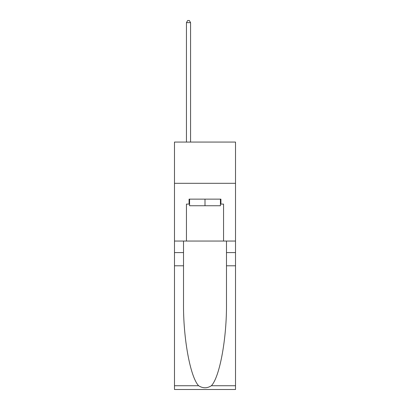 <?xml version="1.0" encoding="UTF-8"?>
<svg xmlns="http://www.w3.org/2000/svg" width="410" height="410" viewBox="0 0 410 410"><rect width="100%" height="100%" fill="white"/><g stroke="black" fill="none" stroke-linecap="round" stroke-linejoin="round"><path stroke-width="0.61" d="M235.514 183.311L235.514 142.07L174.486 142.07L174.486 183.311L235.514 183.311L235.514 241.044L223.558 241.044L223.558 204.093L220.918 204.093L220.918 199.142L189.082 199.142L189.082 204.093L189.579 204.093M220.421 199.142L220.421 205.743L189.579 205.743L189.579 199.142M205 199.142L205 205.743M211.381 385.738L235.514 385.738L235.514 389.5L174.486 389.5L174.486 265.788L183.516 265.788L183.516 302.565C183.075 337.722 190.209 376.995 198.619 385.738C202.868 388.449 207.122 388.449 211.381 385.738C219.791 376.995 226.925 337.722 226.484 302.565L226.484 241.044M226.484 265.788L235.514 265.788L235.514 241.044M174.486 265.788L174.486 183.311M183.516 241.044L183.516 265.788M235.514 385.738L235.514 265.788M174.486 241.044L186.442 241.044L186.442 204.093L189.082 204.093M186.442 241.044L223.558 241.044M220.421 204.093L220.918 204.093M190.568 142.07L190.568 22.642L186.442 22.642L186.442 142.07M186.442 22.642L187.677 20.5L189.328 20.5L190.568 22.642M226.484 252.591L235.514 252.591M183.516 252.591L174.486 252.591M174.486 385.738L198.619 385.738"/></g></svg>
